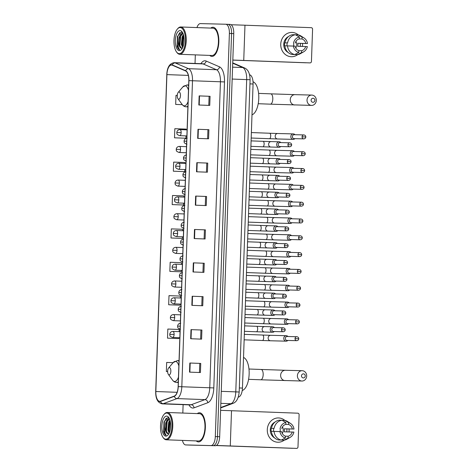 <?xml version="1.0" encoding="UTF-8"?>
<svg xmlns="http://www.w3.org/2000/svg" width="472" height="472" viewBox="0 0 472 472"><rect width="100%" height="100%" fill="white"/><g stroke="black" fill="none" stroke-linecap="round" stroke-linejoin="round"><path stroke-width="0.71" d="M249.6 74.735L250.089 74.942A9.11 3.994 92.1 0 1 253.075 83.998L242.455 388.078A9.11 3.994 92.1 0 1 238.844 396.964L238.289 397.17M182.434 440.4A9.11 3.994 -87.9 0 0 185.685 444.925L187.868 445.007A9.11 3.994 -87.9 0 0 187.868 445.007L190.051 445.09A9.11 3.994 -87.9 0 0 190.051 445.09A9.11 3.994 -87.9 0 0 190.074 445.09L215.362 445.727A9.11 3.994 -87.9 0 0 219.675 436.724L233.752 33.606A9.11 3.994 -87.9 0 0 230.1 24.402A9.11 3.994 -87.9 0 0 230.076 24.402L227.935 24.32M185.685 444.925A9.11 3.994 -87.9 0 0 185.708 444.925L213.179 445.645A9.11 3.994 -87.9 0 0 217.492 436.641L231.569 33.53A9.11 3.994 -87.9 0 0 227.917 24.32A9.11 3.994 -87.9 0 0 227.893 24.32A9.11 3.994 -87.9 0 1 227.917 24.32A9.11 3.994 -87.9 0 1 231.569 33.53L217.492 436.641A9.11 3.994 -87.9 0 1 213.179 445.645L187.891 445.007L215.362 445.727M198.47 441.91A14.579 6.39 -87.9 0 0 205.367 427.538A14.579 6.39 -87.9 0 0 199.52 412.77A14.579 6.39 -87.9 0 0 199.485 412.764A14.579 6.39 -87.9 0 0 197.267 413.596A14.579 6.39 -87.9 0 1 199.485 412.764A14.579 6.39 -87.9 0 1 199.52 412.77A14.579 6.39 -87.9 0 1 205.367 427.538A14.579 6.39 -87.9 0 1 198.47 441.91A14.579 6.39 -87.9 0 1 198.435 441.904A14.579 6.39 -87.9 0 0 198.47 441.91M211.934 56.398A14.579 6.39 -87.9 0 0 218.831 42.026A14.579 6.39 -87.9 0 0 212.984 27.258A14.579 6.39 -87.9 0 0 212.949 27.258A14.579 6.39 -87.9 0 0 210.724 28.09A14.579 6.39 -87.9 0 1 212.949 27.258A14.579 6.39 -87.9 0 1 212.984 27.258A14.579 6.39 -87.9 0 1 218.831 42.026A14.579 6.39 -87.9 0 1 211.934 56.398A14.579 6.39 -87.9 0 1 211.898 56.398A14.579 6.39 -87.9 0 0 211.934 56.398M159.766 401.342A9.717 4.26 92.1 0 1 159.742 401.342A9.717 4.26 92.1 0 1 155.843 391.518L166.911 74.611A9.717 4.26 92.1 0 1 171.531 65.006A9.717 4.26 92.1 0 1 172.245 65.171L185.632 70.977A9.717 4.26 92.1 0 1 188.818 80.629L178.133 386.615A9.717 4.26 92.1 0 1 174.28 396.096L160.51 401.212A9.717 4.26 92.1 0 1 159.766 401.342M159.754 401.583A9.965 4.366 -87.9 0 0 160.521 401.448L174.286 396.332A9.965 4.366 -87.9 0 0 178.239 386.621L188.924 80.635A9.965 4.366 -87.9 0 0 185.661 70.735L172.274 64.935A9.965 4.366 -87.9 0 0 166.805 74.611L155.736 391.518A9.965 4.366 -87.9 0 0 159.754 401.583M186.186 129.829L186.21 129.116L174.829 128.703L174.51 137.812L185.425 138.213M185.006 163.465L185.042 162.51L173.661 162.097L173.348 171.2L184.257 171.607M183.832 197.095L183.879 195.898L172.498 195.485L172.18 204.594L183.089 204.995M179.136 331.633L179.212 329.462L167.831 329.049L167.513 338.153L178.428 338.56M180.31 297.997L180.381 296.068L169 295.655L168.681 304.764L179.596 305.166M181.484 264.361L181.543 262.68L170.168 262.267L169.849 271.376L180.758 271.778M182.658 230.731L182.711 229.292L171.33 228.879L171.012 237.982L181.927 238.389M196.246 440.913A14.579 6.39 -87.9 0 0 198.435 441.904A14.579 6.39 -87.9 0 1 196.246 440.913M209.71 55.407A14.579 6.39 -87.9 0 0 211.898 56.398A14.579 6.39 -87.9 0 1 209.71 55.407M210.996 445.568A9.11 3.994 -87.9 0 0 215.309 436.559L229.386 33.447A9.11 3.994 -87.9 0 0 225.734 24.237A9.11 3.994 -87.9 0 0 225.71 24.237L200.417 23.6A9.11 3.994 -87.9 0 0 196.954 27.577M195.331 54.87L195.03 63.449M183.118 404.64L182.823 413.059M196.824 162.681L207.739 163.088L207.42 172.191L196.505 171.784L196.824 162.681L197.19 162.692L196.871 171.802M197.992 129.293L208.901 129.694L208.583 138.803L197.674 138.396L197.992 129.293L198.352 129.304L198.033 138.408M199.154 95.899L210.07 96.306L209.751 105.415L198.842 105.008L199.154 95.899L199.52 95.916L199.202 105.02M193.325 262.851L204.24 263.258L203.922 272.368L193.007 271.96L193.325 262.851L193.691 262.869L193.373 271.972M192.163 296.245L203.072 296.646L202.753 305.756L191.844 305.349L192.163 296.245L192.523 296.257L192.204 305.36M190.995 329.633L201.91 330.04L201.591 339.144L190.676 338.737L190.995 329.633L191.361 329.645L191.042 338.754M189.827 363.021L200.742 363.428L200.423 372.538L189.514 372.131L189.827 363.021L190.192 363.039L189.874 372.142M195.662 196.069L206.571 196.476L206.252 205.585L195.343 205.178L195.662 196.069L196.022 196.087L195.703 205.19M194.493 229.463L205.408 229.87L205.09 238.974L194.175 238.566L194.493 229.463L194.853 229.475L194.541 238.584M175.678 104.418L182.286 104.666L175.678 104.418L175.997 95.314L177.289 95.362M166.35 371.547L167.648 371.594L166.35 371.547L166.669 362.437L173.106 362.673M205.408 229.87L194.853 229.475M206.571 196.476L196.022 196.087M200.742 363.428L190.192 363.039M201.91 330.04L191.361 329.645M203.072 296.646L192.523 296.257M204.24 263.258L193.691 262.869M210.07 96.306L199.52 95.916M208.901 129.694L198.352 129.304M207.739 163.088L197.19 162.692M171.012 237.982L181.814 238.384M182.446 236.802L182.393 238.395M169.849 271.376L180.652 271.778M181.272 270.432L181.224 271.783M168.681 304.764L179.484 305.166M180.097 304.068L180.062 305.178M167.513 338.153L178.322 338.554M178.923 337.704L178.894 338.566M172.18 204.594L182.983 204.995M183.62 203.167L183.561 205.007M173.348 171.2L184.151 171.602M184.8 169.537L184.723 171.613M174.51 137.812L185.313 138.213M185.974 135.901L185.891 138.225M204.435 229.84L204.116 238.938M203.267 263.234L202.948 272.326M202.099 296.623L201.78 305.72M200.936 330.017L200.618 339.108M199.768 363.405L199.45 372.502M205.597 196.452L205.279 205.55M206.765 163.064L206.447 172.156M207.928 129.67L207.615 138.768M209.096 96.282L208.777 105.374M289.112 430.493A12.148 10.921 -88.6 0 1 288.982 431.939A12.148 10.921 -88.6 0 0 289.112 430.493A12.148 10.921 -88.6 0 0 289.076 428.948A12.148 10.921 -88.6 0 1 289.112 430.493M284.315 440.116A12.148 10.921 -88.6 0 1 272.893 440.736A12.148 10.921 -88.6 0 1 267.288 429.679A12.148 10.921 -88.6 0 1 273.542 419.124A12.148 10.921 -88.6 0 1 284.817 420.381A12.148 10.921 -88.6 0 0 278.51 417.944L278.51 417.944A12.148 10.921 -88.6 0 0 267.288 429.679A12.148 10.921 -88.6 0 0 277.896 442.234L277.896 442.234A12.148 10.921 -88.6 0 0 284.315 440.116M216.382 445.456L296.575 448.4A1.516 1.363 91.4 0 0 297.991 446.931L299.112 414.758A1.516 1.363 91.4 0 0 297.803 413.189L231.51 410.723L230.283 445.934M220.595 410.339L231.51 410.723M292.611 448.3A1.516 1.363 -88.6 0 1 292.581 448.3L216.217 445.544M280.12 428.552A7.593 6.826 -88.6 0 1 280.226 430.222A7.593 6.826 -88.6 0 1 280.073 431.573M285.713 424.411L288.557 424.481A6.077 5.457 -88.6 0 1 292.321 428.989L284.333 428.788A6.077 5.457 91.4 0 1 284.457 430.311A6.077 5.457 91.4 0 1 284.227 431.821L292.215 432.022A6.077 5.457 -88.6 0 1 288.144 436.24L285.412 436.169M281.282 440.057L285.353 438.004L285.418 436.134A6.077 5.457 -88.6 0 1 281.648 431.632L271.376 431.325A10.024 9.009 -88.6 0 0 278.622 439.992L281.282 440.057A10.024 9.009 -88.6 0 1 274.043 431.396M271.382 431.343L271.152 431.337A8.809 7.918 -88.6 0 1 271.087 429.815A8.809 7.918 -88.6 0 1 271.258 428.299L273.766 428.393A6.077 5.457 91.4 0 0 273.542 429.903A6.077 5.457 91.4 0 0 273.654 431.384M282.474 426.912A6.077 5.457 -88.6 0 1 283.259 430.281A6.077 5.457 -88.6 0 1 282.309 433.473M288.557 424.481L288.622 422.617A7.9 7.098 -88.6 0 1 290.557 423.461A7.9 7.098 -88.6 0 1 293.997 429.048L286.846 428.877A8.809 7.918 -88.6 0 1 286.911 430.399A8.809 7.918 -88.6 0 1 286.746 431.886M274.728 438.022A8.809 7.918 -88.6 0 1 270.291 429.791A8.809 7.918 -88.6 0 1 275.129 421.986M271.483 428.293A10.024 9.009 -88.6 0 1 279.312 420.186L281.973 420.257L285.89 422.511L285.825 424.381A6.077 5.457 -88.6 0 0 281.755 428.594M282.038 420.292L284.704 420.357A10.024 9.009 -88.6 0 1 287.525 421.52L290.557 423.461M274.143 428.358A10.024 9.009 -88.6 0 1 281.973 420.257M285.353 438.004A7.9 7.098 -88.6 0 1 279.973 431.567M280.079 428.535A7.9 7.098 -88.6 0 1 285.89 422.511M288.622 422.617L284.704 420.357M293.997 429.048L292.321 428.989M281.353 440.022L284.008 440.158L288.079 438.104L288.144 436.24M292.215 432.022L293.891 432.087A7.9 7.098 -88.6 0 1 290.203 437.326L287.076 439.113A10.024 9.009 -88.6 0 1 284.008 440.158M290.203 437.326A7.9 7.098 -88.6 0 1 288.079 438.104M286.846 428.877L284.333 428.788M273.766 428.393L271.258 428.299M166.699 413.065A13.063 5.723 -87.9 0 0 163.873 414.623A13.063 5.723 -87.9 0 0 160.521 425.903A13.063 5.723 -87.9 0 0 163.029 437.408A13.063 5.723 -87.9 0 0 165.784 439.172A13.063 5.723 -87.9 0 0 171.967 426.263A13.063 5.723 -87.9 0 0 166.699 413.065M163.029 437.408L163.424 437.957A13.67 5.994 -87.9 0 0 166.28 439.798A13.67 5.994 -87.9 0 0 166.309 439.798A13.67 5.994 -87.9 0 0 172.776 426.328A13.67 5.994 -87.9 0 0 167.294 412.481A13.67 5.994 -87.9 0 0 167.265 412.481A13.67 5.994 -87.9 0 0 164.309 414.109L163.873 414.623M198.441 440.995A13.67 5.994 -87.9 0 0 198.47 440.995A13.67 5.994 -87.9 0 0 198.5 440.995A13.67 5.994 -87.9 0 0 204.966 427.526A13.67 5.994 -87.9 0 0 199.485 413.678A13.67 5.994 -87.9 0 0 199.455 413.678M169.383 418.634L169.389 418.634C167.117 419.03 165.696 421.52 165.112 426.116A7.593 3.328 -87.9 0 0 168.156 433.792A7.593 3.328 -87.9 0 0 168.174 433.792L168.911 433.662M170.492 428.11L170.646 425.614M169.118 433.243L167.926 430.016L168.646 422.446L169.914 420.021M169.383 432.635L168.604 430.039L169.218 422.782L170.115 420.747M168.156 433.792L166.067 430.895L165.878 429.939L166.492 422.682L169.442 418.752M165.89 436.134A10.024 4.396 -87.9 0 0 168.044 434.96A10.024 4.396 -87.9 0 0 170.634 426.281A10.024 4.396 -87.9 0 0 168.693 417.437A10.024 4.396 -87.9 0 0 166.592 416.103A10.024 4.396 -87.9 0 0 161.849 426.009A10.024 4.396 -87.9 0 0 165.89 436.134M169.212 418.275L167.867 417.62L163.979 421.903L163.607 431.886C164.238 433.803 165.082 434.942 166.144 435.296C164.669 433.833 164.327 430.771 165.112 426.116M166.144 435.296L163.69 430.688L164.468 421.472L166.345 418.086M167.029 433.119L166.415 430.788L167.194 421.573L167.89 419.915M169.483 432.387L169.147 430.889L170.174 421M163.566 431.727L164.014 421.809M166.173 431.296L166.628 422.275M168.899 431.402L169.359 422.375M305.284 375.966A2.124 1.912 91.4 0 0 301.466 375.824A2.124 1.912 91.4 0 0 305.284 375.966M297.407 375.688A5.162 4.643 -88.6 0 1 302.174 370.703A5.162 4.643 -88.6 0 1 306.682 376.036A5.162 4.643 -88.6 0 1 301.915 381.028A5.162 4.643 -88.6 0 1 297.407 375.688M169.377 367.576A3.646 1.599 -87.9 0 0 168.593 368.007A3.646 1.599 -87.9 0 0 167.654 371.157A3.646 1.599 -87.9 0 0 168.357 374.367A3.646 1.599 -87.9 0 0 169.123 374.862A3.646 1.599 -87.9 0 0 170.846 371.257A3.646 1.599 -87.9 0 0 169.377 367.576M242.23 390.486A16.703 7.322 -87.9 0 0 249.133 374.267A16.703 7.322 -87.9 0 0 243.522 357.452M314.907 100.347A2.124 1.912 91.4 0 0 311.089 100.2A2.124 1.912 91.4 0 0 314.907 100.347M307.03 100.07A5.162 4.643 -88.6 0 1 311.797 95.079A5.162 4.643 -88.6 0 1 316.305 100.412A5.162 4.643 -88.6 0 1 311.538 105.403A5.162 4.643 -88.6 0 1 307.03 100.07M179.006 91.951A3.646 1.599 -87.9 0 0 178.215 92.382A3.646 1.599 -87.9 0 0 177.277 95.533A3.646 1.599 -87.9 0 0 177.979 98.742A3.646 1.599 -87.9 0 0 178.746 99.238A3.646 1.599 -87.9 0 0 180.475 95.633A3.646 1.599 -87.9 0 0 179.006 91.951M251.995 114.82A16.703 7.322 -87.9 0 0 258.768 98.341A16.703 7.322 -87.9 0 0 253.033 81.786M287.967 336.507A2.732 2.454 91.4 0 0 283.766 338.347A2.732 2.454 91.4 0 0 287.867 340.454M287.088 336.483A1.976 1.776 91.4 0 0 286.97 340.43L296.74 340.678C297.985 340.53 298.658 339.893 298.764 338.772L295.018 338.636A1.976 1.776 91.4 0 0 296.74 340.678M288.557 319.692A2.732 2.454 91.4 0 0 284.35 321.526A2.732 2.454 91.4 0 0 288.457 323.639M287.678 319.668A1.976 1.776 91.4 0 0 287.554 323.615L297.325 323.863C298.57 323.709 299.248 323.078 299.348 321.957L295.602 321.821A1.976 1.776 91.4 0 0 297.325 323.863M289.141 302.871A2.732 2.454 91.4 0 0 287.489 302.074A2.732 2.454 91.4 0 0 287.466 302.068A2.732 2.454 91.4 0 0 287.324 307.537A2.732 2.454 91.4 0 0 289.047 306.818M288.262 302.853A1.976 1.776 91.4 0 0 288.144 306.8L297.915 307.042C299.159 306.894 299.832 306.257 299.938 305.142L296.192 305.006A1.976 1.776 91.4 0 0 297.915 307.042M289.731 286.056A2.732 2.454 91.4 0 0 285.525 287.896A2.732 2.454 91.4 0 0 287.885 290.717A2.732 2.454 91.4 0 0 287.914 290.722A2.732 2.454 91.4 0 0 289.631 290.003M288.852 286.032A1.976 1.776 91.4 0 0 288.728 289.979L298.505 290.227C299.744 290.079 300.422 289.442 300.522 288.321L296.776 288.185A1.976 1.776 91.4 0 0 298.505 290.227M290.315 269.241A2.732 2.454 91.4 0 0 286.115 271.081A2.732 2.454 91.4 0 0 290.221 273.188M297.366 271.37A1.976 1.776 91.4 0 1 299.189 269.465L289.419 269.217A1.976 1.776 91.4 0 0 289.318 273.164L299.089 273.412C300.334 273.258 301.006 272.627 301.112 271.506L297.366 271.37A1.976 1.776 91.4 0 0 299.089 273.412M290.905 252.426A2.732 2.454 91.4 0 0 286.699 254.26A2.732 2.454 91.4 0 0 290.805 256.373M297.95 254.555A1.976 1.776 91.4 0 1 299.773 252.65L290.003 252.402A1.976 1.776 91.4 0 0 289.908 256.349L299.679 256.597C300.918 256.443 301.596 255.812 301.697 254.691L297.95 254.555A1.976 1.776 91.4 0 0 299.679 256.597M291.495 235.605A2.732 2.454 91.4 0 0 287.289 237.445A2.732 2.454 91.4 0 0 291.395 239.552M298.54 237.74A1.976 1.776 91.4 0 1 300.363 235.829L290.593 235.581A1.976 1.776 91.4 0 0 290.593 235.581A1.976 1.776 91.4 0 0 290.492 239.528L300.263 239.776C301.508 239.628 302.18 238.991 302.286 237.87L298.54 237.74A1.976 1.776 91.4 0 0 300.263 239.776M292.079 218.79A2.732 2.454 91.4 0 0 287.879 220.63A2.732 2.454 91.4 0 0 291.979 222.737M299.13 220.92A1.976 1.776 91.4 0 1 300.953 219.014L291.183 218.766A1.976 1.776 91.4 0 0 291.082 222.713L300.853 222.961C302.092 222.813 302.77 222.176 302.877 221.055L299.13 220.92A1.976 1.776 91.4 0 0 300.853 222.961M292.669 201.975A2.732 2.454 91.4 0 0 288.463 203.81A2.732 2.454 91.4 0 0 292.569 205.922M291.784 201.951A1.976 1.776 91.4 0 0 291.666 205.898L301.437 206.146C302.682 205.993 303.354 205.361 303.461 204.24L299.714 204.105A1.976 1.776 91.4 0 0 301.437 206.146M293.254 185.154A2.732 2.454 91.4 0 0 289.053 186.995A2.732 2.454 91.4 0 0 293.153 189.101M292.375 185.136A1.976 1.776 91.4 0 0 292.257 189.083L302.027 189.325C303.266 189.178 303.944 188.54 304.051 187.425L300.304 187.29A1.976 1.776 91.4 0 0 302.027 189.325M293.844 168.339A2.732 2.454 91.4 0 0 289.637 170.18A2.732 2.454 91.4 0 0 291.997 173A2.732 2.454 91.4 0 0 292.026 173.006A2.732 2.454 91.4 0 0 293.743 172.286M292.959 168.315A1.976 1.776 91.4 0 0 292.841 172.262L302.611 172.51C303.856 172.363 304.528 171.725 304.635 170.604L300.888 170.469A1.976 1.776 91.4 0 0 302.611 172.51M294.428 151.524A2.732 2.454 91.4 0 0 290.227 153.365A2.732 2.454 91.4 0 0 294.327 155.471M293.549 151.5A1.976 1.776 91.4 0 0 293.431 155.447L303.201 155.695C304.446 155.542 305.118 154.91 305.225 153.789L301.478 153.654A1.976 1.776 91.4 0 0 303.201 155.695M295.018 134.709A2.732 2.454 91.4 0 0 290.811 136.544A2.732 2.454 91.4 0 0 294.917 138.656M294.133 134.685A1.976 1.776 91.4 0 0 294.015 138.632L303.785 138.88C305.03 138.727 305.703 138.095 305.809 136.974L302.062 136.839A1.976 1.776 91.4 0 0 303.785 138.88M274.403 327.58A2.732 2.454 91.4 0 0 272.751 326.783A2.732 2.454 91.4 0 0 272.722 326.777A2.732 2.454 91.4 0 0 272.586 332.247A2.732 2.454 91.4 0 0 274.303 331.527M273.524 327.562A1.976 1.776 91.4 0 0 273.406 331.509L283.176 331.751C284.421 331.604 285.094 330.966 285.2 329.851L281.454 329.716A1.976 1.776 91.4 0 0 283.176 331.751M274.993 310.765A2.732 2.454 91.4 0 0 270.786 312.617A2.732 2.454 91.4 0 0 273.146 315.426A2.732 2.454 91.4 0 0 273.176 315.432A2.732 2.454 91.4 0 0 274.893 314.712M274.108 310.741A1.976 1.776 91.4 0 0 273.99 314.688L283.76 314.936C285.005 314.789 285.678 314.151 285.784 313.03L282.038 312.895A1.976 1.776 91.4 0 0 283.76 314.936M275.577 293.95A2.732 2.454 91.4 0 0 271.376 295.802A2.732 2.454 91.4 0 0 275.477 297.897M274.698 293.926A1.976 1.776 91.4 0 0 274.58 297.873L284.35 298.121C285.595 297.968 286.268 297.336 286.374 296.215L282.628 296.08A1.976 1.776 91.4 0 0 284.35 298.121M276.167 277.135A2.732 2.454 91.4 0 0 271.96 278.987A2.732 2.454 91.4 0 0 276.067 281.082M275.282 277.111A1.976 1.776 91.4 0 0 275.164 281.058L284.935 281.306C286.18 281.153 286.852 280.521 286.958 279.4L283.212 279.265A1.976 1.776 91.4 0 0 284.935 281.306M276.751 260.314A2.732 2.454 91.4 0 0 272.55 262.172A2.732 2.454 91.4 0 0 276.651 264.261M275.872 260.296A1.976 1.776 91.4 0 0 275.854 260.29A1.976 1.776 91.4 0 0 275.754 264.237L285.525 264.485C286.769 264.338 287.442 263.7 287.548 262.579L283.802 262.45A1.976 1.776 91.4 0 0 285.525 264.485M277.341 243.499A2.732 2.454 91.4 0 0 273.135 245.351A2.732 2.454 91.4 0 0 277.241 247.446M276.462 243.475A1.976 1.776 91.4 0 0 276.338 247.422L286.109 247.67C287.354 247.523 288.026 246.885 288.132 245.764L284.386 245.629A1.976 1.776 91.4 0 0 286.109 247.67M277.925 226.684A2.732 2.454 91.4 0 0 273.725 228.536A2.732 2.454 91.4 0 0 277.825 230.631M284.976 228.814A1.976 1.776 91.4 0 1 286.799 226.908L277.029 226.66A1.976 1.776 91.4 0 0 276.928 230.607L286.699 230.855C287.944 230.702 288.616 230.07 288.722 228.95L284.976 228.814A1.976 1.776 91.4 0 0 286.699 230.855M278.515 209.863A2.732 2.454 91.4 0 0 274.309 211.721A2.732 2.454 91.4 0 0 278.415 213.81M285.56 211.999A1.976 1.776 91.4 0 1 287.383 210.087L277.613 209.845A1.976 1.776 91.4 0 0 277.512 213.792L287.283 214.034C288.528 213.887 289.206 213.25 289.306 212.135L285.56 211.999A1.976 1.776 91.4 0 0 287.283 214.034M279.099 193.048A2.732 2.454 91.4 0 0 274.899 194.901A2.732 2.454 91.4 0 0 277.259 197.709A2.732 2.454 91.4 0 0 277.282 197.715A2.732 2.454 91.4 0 0 279.005 196.995M286.15 195.178A1.976 1.776 91.4 0 1 287.973 193.272L278.203 193.024A1.976 1.776 91.4 0 0 278.102 196.971L287.873 197.219C289.118 197.072 289.79 196.435 289.897 195.314L286.15 195.178A1.976 1.776 91.4 0 0 287.873 197.219M279.69 176.233A2.732 2.454 91.4 0 0 275.483 178.086A2.732 2.454 91.4 0 0 279.589 180.18M278.81 176.209A1.976 1.776 91.4 0 0 278.692 180.156L288.463 180.404C289.702 180.251 290.38 179.62 290.481 178.499L286.734 178.363A1.976 1.776 91.4 0 0 288.463 180.404M280.279 159.418A2.732 2.454 91.4 0 0 276.073 161.271A2.732 2.454 91.4 0 0 280.179 163.365M279.394 159.394A1.976 1.776 91.4 0 0 279.276 163.341L289.047 163.589C290.292 163.436 290.964 162.805 291.071 161.684L287.324 161.548A1.976 1.776 91.4 0 0 289.047 163.589M280.864 142.597A2.732 2.454 91.4 0 0 279.212 141.801A2.732 2.454 91.4 0 0 279.182 141.795A2.732 2.454 91.4 0 0 279.046 147.264A2.732 2.454 91.4 0 0 280.763 146.544M279.984 142.579A1.976 1.776 91.4 0 0 279.961 142.573A1.976 1.776 91.4 0 0 279.843 146.521A1.976 1.776 91.4 0 0 279.866 146.526L289.637 146.768C290.876 146.621 291.554 145.984 291.655 144.863L287.914 144.733A1.976 1.776 91.4 0 0 289.637 146.768M302.576 44.987A12.148 10.921 -88.6 0 1 302.446 46.433A12.148 10.921 -88.6 0 0 302.576 44.987A12.148 10.921 -88.6 0 0 302.54 43.436A12.148 10.921 -88.6 0 1 302.576 44.987M297.779 54.604A12.148 10.921 -88.6 0 1 286.356 55.23A12.148 10.921 -88.6 0 1 280.752 44.173A12.148 10.921 -88.6 0 1 287.005 33.618A12.148 10.921 -88.6 0 1 298.28 34.875A12.148 10.921 -88.6 0 0 291.967 32.432L291.967 32.432A12.148 10.921 -88.6 0 0 280.752 44.173A12.148 10.921 -88.6 0 0 291.354 56.723A12.148 10.921 -88.6 0 0 297.779 54.604M232.832 60.044L310.033 62.894A1.516 1.363 91.4 0 0 311.449 61.425L312.576 29.246A1.516 1.363 91.4 0 0 311.266 27.677L244.974 25.211L243.741 60.422M231.103 24.739L244.974 25.211M306.068 62.794A1.516 1.363 -88.6 0 1 306.057 62.788A1.516 1.363 -88.6 0 1 306.039 62.788L232.826 60.115M293.584 43.046A7.593 6.826 -88.6 0 1 293.69 44.71A7.593 6.826 -88.6 0 1 293.531 46.061M299.177 38.899L302.015 38.975A6.077 5.457 -88.6 0 1 305.785 43.477L297.797 43.276A6.077 5.457 91.4 0 1 297.915 44.805A6.077 5.457 91.4 0 1 297.69 46.315L305.679 46.516A6.077 5.457 -88.6 0 1 301.608 50.728L298.876 50.663M294.746 54.551L298.811 52.492L298.876 50.628A6.077 5.457 -88.6 0 1 295.112 46.12L284.84 45.819A10.024 9.009 -88.6 0 0 292.079 54.481L294.746 54.551A10.024 9.009 -88.6 0 1 287.501 45.884M284.84 45.831L284.616 45.825A8.809 7.918 -88.6 0 1 284.551 44.303A8.809 7.918 -88.6 0 1 284.722 42.793L287.23 42.887A6.077 5.457 91.4 0 0 287.005 44.398A6.077 5.457 91.4 0 0 287.118 45.878M295.938 41.4A6.077 5.457 -88.6 0 1 296.717 44.769A6.077 5.457 -88.6 0 1 295.773 47.967M302.015 38.975L302.08 37.105A7.9 7.098 -88.6 0 1 304.015 37.955A7.9 7.098 -88.6 0 1 307.461 43.542L300.304 43.371A8.809 7.918 -88.6 0 1 300.375 44.893A8.809 7.918 -88.6 0 1 300.204 46.374M288.191 52.516A8.809 7.918 -88.6 0 1 283.749 44.285A8.809 7.918 -88.6 0 1 288.593 36.48M284.946 42.781A10.024 9.009 -88.6 0 1 292.776 34.68L295.437 34.745L299.354 37.005L299.289 38.869A6.077 5.457 -88.6 0 0 295.218 43.088M295.502 34.78L298.162 34.851A10.024 9.009 -88.6 0 1 300.983 36.008L304.015 37.955M287.607 42.852A10.024 9.009 -88.6 0 1 295.437 34.745M298.811 52.492A7.9 7.098 -88.6 0 1 293.437 46.061M293.543 43.023A7.9 7.098 -88.6 0 1 299.354 37.005M302.08 37.105L298.162 34.851M307.461 43.542L305.785 43.477M294.811 54.516L297.472 54.652L301.543 52.599L301.608 50.728M305.679 46.516L307.355 46.575A7.9 7.098 -88.6 0 1 303.667 51.82L300.54 53.607A10.024 9.009 -88.6 0 1 297.472 54.652M303.667 51.82A7.9 7.098 -88.6 0 1 301.543 52.599M300.304 43.371L297.797 43.276M287.23 42.887L284.722 42.793M180.156 27.559A13.063 5.723 -87.9 0 0 177.336 29.111A13.063 5.723 -87.9 0 0 173.979 40.397A13.063 5.723 -87.9 0 0 176.487 51.902A13.063 5.723 -87.9 0 0 179.248 53.66A13.063 5.723 -87.9 0 0 185.425 40.757A13.063 5.723 -87.9 0 0 180.156 27.559M176.487 51.902L176.882 52.445A13.67 5.994 -87.9 0 0 179.743 54.292A13.67 5.994 -87.9 0 0 179.773 54.292A13.67 5.994 -87.9 0 0 186.239 40.816A13.67 5.994 -87.9 0 0 180.758 26.975A13.67 5.994 -87.9 0 0 180.729 26.969A13.67 5.994 -87.9 0 0 177.773 28.597L177.336 29.111M211.898 55.484A13.67 5.994 -87.9 0 0 211.934 55.489A13.67 5.994 -87.9 0 0 211.963 55.489A13.67 5.994 -87.9 0 0 218.43 42.014A13.67 5.994 -87.9 0 0 212.949 28.172A13.67 5.994 -87.9 0 0 212.919 28.167M182.847 33.128L182.853 33.128C180.581 33.518 179.159 36.014 178.569 40.61A7.593 3.328 -87.9 0 0 181.62 48.28A7.593 3.328 -87.9 0 0 181.632 48.28L179.531 45.389L179.342 44.433L179.95 37.176L182.906 33.241M183.95 42.604L184.109 40.102M182.581 47.737L181.384 44.51L182.103 36.934L183.378 34.515M182.847 47.129L182.068 44.533L182.682 37.276L183.578 35.241M179.354 50.628A10.024 4.396 -87.9 0 0 181.508 49.448A10.024 4.396 -87.9 0 0 184.092 40.775A10.024 4.396 -87.9 0 0 182.157 31.931A10.024 4.396 -87.9 0 0 180.05 30.591A10.024 4.396 -87.9 0 0 175.313 40.498A10.024 4.396 -87.9 0 0 179.354 50.628M181.632 48.28L182.369 48.15M182.67 32.763L181.331 32.114L177.442 36.391L177.065 46.374C177.696 48.297 178.546 49.436 179.608 49.79C178.133 48.327 177.785 45.265 178.569 40.61M179.608 49.79L177.153 45.182L177.932 35.966L179.808 32.574M180.493 47.607L179.879 45.282L180.658 36.067L181.354 34.409M182.941 46.881L182.611 45.383L183.637 35.488M177.029 46.221L177.472 36.303M179.637 45.79L180.092 36.769M182.363 45.89L182.817 36.869M238.36 396.946L238.844 396.964M239.328 387.96L242.455 388.078M249.948 83.88L253.075 83.998M249.647 74.93L250.089 74.942M219.675 436.724L215.309 436.559M190.074 445.09L185.708 444.925M233.752 33.606L229.386 33.447M220.695 407.537L230.961 403.719L220.843 403.342M239.186 392.02L235.782 391.872L246.685 79.597A12.148 5.328 -87.9 0 0 242.702 67.531A6.077 5.381 -66.6 0 1 244.449 67.921C248.089 69.461 249.971 73.402 250.095 79.744L239.186 392.02C238.513 398.468 236.389 402.268 232.826 403.424A6.077 5.375 -110.4 0 1 230.961 403.719A12.148 5.328 -87.9 0 0 235.782 391.872L221.262 391.329M232.72 63.201L242.702 67.531L232.578 67.154M250.095 79.744L232.165 79.054M236.761 391.931L234.714 391.848M166.805 74.611L155.695 391.518L177.118 392.309M200.913 63.667A15.187 6.655 92.1 0 1 204.984 60.782A15.187 6.655 92.1 0 1 206.134 61.041L219.521 66.841A15.187 6.655 92.1 0 1 224.495 81.927L213.81 387.919A15.187 6.655 92.1 0 1 207.792 402.722L194.022 407.843A15.187 6.655 92.1 0 1 188.942 404.858M188.924 80.635L192.499 80.753L181.814 386.739A12.148 5.328 92.1 0 1 177 398.586L163.229 403.702A12.148 5.328 92.1 0 1 162.297 403.867A12.148 5.328 92.1 0 1 162.274 403.867L190.21 404.905A12.148 5.328 -87.9 0 0 190.234 404.905A12.148 5.328 -87.9 0 0 191.166 404.746L204.936 399.625A12.148 5.328 -87.9 0 0 209.751 387.783L220.436 81.792A12.148 5.328 -87.9 0 0 216.453 69.726L203.066 63.921A12.148 5.328 -87.9 0 0 202.175 63.714A12.148 5.328 -87.9 0 0 202.152 63.714L202.181 63.714M160.521 401.448A3.038 2.684 -110.4 0 0 163.229 403.702L191.166 404.746A3.038 2.684 69.6 0 1 194.022 407.843M213.81 387.919L178.239 386.621M185.661 70.735A3.038 2.69 -66.6 0 1 188.517 68.688A12.148 5.328 92.1 0 1 192.499 80.753L224.495 81.927M207.792 402.722A3.038 2.684 69.6 0 0 204.936 399.625L177 398.586A3.038 2.684 -110.4 0 1 174.286 396.332M172.274 64.935A3.038 2.69 -66.6 0 1 175.13 62.882L188.517 68.688L216.453 69.726A3.038 2.69 113.4 0 0 219.521 66.841M166.763 74.611C167.153 67.289 169.649 63.313 174.245 62.676A12.148 5.328 92.1 0 1 175.13 62.882L203.066 63.921A3.038 2.69 113.4 0 0 206.134 61.041M162.274 403.867C157.766 402.905 155.571 398.793 155.695 391.518L155.736 391.518M225.752 24.243L227.893 24.32M166.911 74.611L188.334 75.408M248.968 369.016L261.104 369.47A5.162 2.266 92.1 0 1 261.104 369.47A5.162 2.266 92.1 0 1 263.175 374.685A5.162 2.266 92.1 0 1 260.733 379.789A5.162 2.266 92.1 0 1 260.721 379.789A5.162 2.266 92.1 0 1 260.709 379.789L301.915 381.028M261.104 369.47L285.401 370.278A5.162 4.643 91.4 0 0 280.633 375.269A5.162 4.643 91.4 0 0 285.141 380.603M178.853 365.947A10.048 4.401 -87.9 0 0 175.348 361.393A10.048 4.401 -87.9 0 0 173.177 362.59L177.336 360.578A10.933 4.791 -87.9 0 0 177.313 360.573A10.933 4.791 -87.9 0 1 179.012 361.357M168.357 374.367L172.528 380.113A10.048 4.401 -87.9 0 0 174.646 381.47A10.048 4.401 -87.9 0 0 178.463 377.098M178.274 382.497L176.522 382.432A10.933 4.791 -87.9 0 0 176.546 382.432A10.933 4.791 -87.9 0 0 178.304 381.736M258.597 93.391L270.733 93.845A5.162 2.266 92.1 0 1 270.733 93.845A5.162 2.266 92.1 0 1 272.804 99.061A5.162 2.266 92.1 0 1 270.362 104.165A5.162 2.266 92.1 0 1 270.35 104.165A5.162 2.266 92.1 0 1 270.338 104.165L311.538 105.403M270.733 93.845L295.024 94.654A5.162 4.643 91.4 0 0 290.256 99.645A5.162 4.643 91.4 0 0 294.764 104.979M188.481 90.323A10.048 4.401 -87.9 0 0 184.977 85.768A10.048 4.401 -87.9 0 0 182.806 86.966L186.959 84.954A10.933 4.791 -87.9 0 0 186.936 84.954M177.979 98.742L182.151 104.489A10.048 4.401 -87.9 0 0 184.275 105.846A10.048 4.401 -87.9 0 0 188.092 101.48M187.903 106.873L186.145 106.808A10.933 4.791 -87.9 0 0 186.174 106.808A10.933 4.791 -87.9 0 0 187.927 106.111M188.641 85.733A10.933 4.791 -87.9 0 0 186.959 84.954L188.664 85.013M179.838 337.734L172.663 337.468A3.038 1.333 -87.9 0 0 172.669 337.468A3.038 1.333 -87.9 0 0 174.103 334.465L169.737 334.329C170.032 332.506 171.082 331.533 172.888 331.397A3.038 1.333 -87.9 0 0 172.882 331.397M244.142 339.822L262.373 340.507A2.732 1.198 -87.9 0 0 263.665 337.976A2.732 1.198 -87.9 0 0 262.574 335.037A2.732 1.198 -87.9 0 0 262.568 335.037L270.662 335.309A2.732 2.454 91.4 0 0 270.521 340.772L262.373 340.507A2.732 1.198 -87.9 0 0 262.379 340.507A2.732 1.198 -87.9 0 1 262.367 340.501M287.07 336.483L296.841 336.731A1.976 1.776 91.4 0 0 295.018 338.636M174.103 334.465A3.038 1.333 -87.9 0 0 172.888 331.397L180.05 331.663M180.428 320.919L173.248 320.653A3.038 1.333 -87.9 0 0 173.253 320.653A3.038 1.333 -87.9 0 0 174.693 317.65L170.327 317.508C170.622 315.691 171.666 314.712 173.478 314.582A3.038 1.333 -87.9 0 0 173.466 314.582M262.969 323.686A2.732 1.198 -87.9 0 0 264.249 321.155A2.732 1.198 -87.9 0 0 263.164 318.222A2.732 1.198 -87.9 0 0 263.158 318.222L271.247 318.494A2.732 2.454 91.4 0 0 271.111 323.957L262.957 323.686A2.732 1.198 -87.9 0 0 262.957 323.686A2.732 1.198 -87.9 0 0 262.969 323.686L244.726 323.007M287.654 319.668L297.425 319.916A1.976 1.776 91.4 0 0 295.602 321.821M174.693 317.65A3.038 1.333 -87.9 0 0 173.478 314.582L180.64 314.848M181.012 304.104L173.838 303.838A3.038 1.333 -87.9 0 0 173.843 303.838A3.038 1.333 -87.9 0 0 175.283 300.835L170.911 300.693C171.206 298.876 172.256 297.897 174.062 297.767A3.038 1.333 -87.9 0 0 174.056 297.767A3.038 1.333 -87.9 0 1 175.283 300.835M287.466 302.068L271.837 301.679A2.732 2.454 91.4 0 0 271.701 307.142L263.547 306.871A2.732 1.198 -87.9 0 0 263.553 306.871A2.732 1.198 -87.9 0 0 263.547 306.871A2.732 1.198 -87.9 0 0 264.839 304.34A2.732 1.198 -87.9 0 0 263.748 301.407A2.732 1.198 -87.9 0 0 263.742 301.407M288.245 302.853L298.015 303.095A1.976 1.776 91.4 0 0 296.192 305.006M181.602 287.289L174.422 287.017A3.038 1.333 -87.9 0 0 174.428 287.017A3.038 1.333 -87.9 0 0 175.867 284.014L171.501 283.878C171.796 282.055 172.84 281.082 174.652 280.946A3.038 1.333 -87.9 0 0 174.64 280.946A3.038 1.333 -87.9 0 1 175.867 284.014M264.125 290.056A2.732 1.198 -87.9 0 0 264.137 290.056A2.732 1.198 -87.9 0 0 265.423 287.525A2.732 1.198 -87.9 0 0 264.338 284.592A2.732 1.198 -87.9 0 0 264.332 284.592M288.05 285.253L272.421 284.858A2.732 2.454 91.4 0 0 272.285 290.327L264.137 290.056A2.732 1.198 -87.9 0 0 264.143 290.056L245.9 289.377M288.829 286.032L298.599 286.28A1.976 1.776 91.4 0 0 296.776 288.185M182.186 270.468L175.012 270.202A3.038 1.333 -87.9 0 0 175.018 270.202A3.038 1.333 -87.9 0 0 176.457 267.199L172.085 267.063C172.38 265.24 173.43 264.267 175.236 264.131A3.038 1.333 -87.9 0 0 175.23 264.131A3.038 1.333 -87.9 0 1 176.457 267.199M264.715 273.235A2.732 1.198 -87.9 0 0 264.721 273.235A2.732 1.198 -87.9 0 0 266.013 270.71A2.732 1.198 -87.9 0 0 264.928 267.772A2.732 1.198 -87.9 0 0 264.916 267.772M288.64 268.438L273.011 268.043A2.732 2.454 91.4 0 0 272.875 273.506L264.721 273.235A2.732 1.198 -87.9 0 0 264.727 273.235L246.49 272.556M182.776 253.653L175.596 253.387A3.038 1.333 -87.9 0 0 175.608 253.387A3.038 1.333 -87.9 0 0 177.041 250.384L172.675 250.243C172.97 248.425 174.02 247.446 175.826 247.316A3.038 1.333 -87.9 0 0 175.814 247.316A3.038 1.333 -87.9 0 1 177.041 250.384M247.074 255.741L265.311 256.42A2.732 1.198 -87.9 0 0 266.597 253.889A2.732 1.198 -87.9 0 0 265.512 250.957A2.732 1.198 -87.9 0 0 265.506 250.957L273.601 251.228A2.732 2.454 91.4 0 0 273.459 256.691L265.311 256.42A2.732 1.198 -87.9 0 0 265.317 256.42A2.732 1.198 -87.9 0 1 265.305 256.42M183.36 236.838L176.186 236.566A3.038 1.333 -87.9 0 0 176.192 236.566A3.038 1.333 -87.9 0 0 177.631 233.569L173.265 233.428C173.554 231.61 174.605 230.631 176.41 230.495A3.038 1.333 -87.9 0 0 176.404 230.495A3.038 1.333 -87.9 0 1 177.631 233.569M265.901 239.605A2.732 1.198 -87.9 0 0 267.187 237.074A2.732 1.198 -87.9 0 0 266.102 234.142A2.732 1.198 -87.9 0 0 266.096 234.142L274.185 234.407A2.732 2.454 91.4 0 0 274.049 239.876L265.895 239.605A2.732 1.198 -87.9 0 0 265.895 239.605A2.732 1.198 -87.9 0 0 265.901 239.605M183.95 220.017L176.77 219.751A3.038 1.333 -87.9 0 0 176.782 219.751A3.038 1.333 -87.9 0 0 178.215 216.748L173.849 216.613C174.144 214.79 175.195 213.816 177 213.68A3.038 1.333 -87.9 0 0 176.994 213.68A3.038 1.333 -87.9 0 1 178.215 216.748M266.491 222.79A2.732 1.198 -87.9 0 0 267.777 220.259A2.732 1.198 -87.9 0 0 266.686 217.327A2.732 1.198 -87.9 0 0 266.68 217.321L274.775 217.592A2.732 2.454 91.4 0 0 274.633 223.061L266.485 222.79A2.732 1.198 -87.9 0 0 266.485 222.79A2.732 1.198 -87.9 0 0 266.491 222.79M184.54 203.202L177.36 202.936A3.038 1.333 -87.9 0 0 177.366 202.936A3.038 1.333 -87.9 0 0 178.805 199.933L174.439 199.792C174.728 197.975 175.779 197.001 177.584 196.865A3.038 1.333 -87.9 0 0 177.578 196.865A3.038 1.333 -87.9 0 1 178.805 199.933M267.075 205.969A2.732 1.198 -87.9 0 0 268.361 203.438A2.732 1.198 -87.9 0 0 267.276 200.506A2.732 1.198 -87.9 0 0 267.27 200.506L275.359 200.777A2.732 2.454 91.4 0 0 275.223 206.24L267.069 205.969A2.732 1.198 -87.9 0 0 267.069 205.969A2.732 1.198 -87.9 0 0 267.075 205.969L248.838 205.29M291.767 201.951L301.537 202.199A1.976 1.776 91.4 0 0 299.714 204.105M185.124 186.387L177.944 186.121A3.038 1.333 -87.9 0 0 177.956 186.121A3.038 1.333 -87.9 0 0 179.389 183.118L175.023 182.977C175.318 181.16 176.369 180.18 178.174 180.05A3.038 1.333 -87.9 0 0 178.168 180.05A3.038 1.333 -87.9 0 1 179.389 183.118M267.665 189.154A2.732 1.198 -87.9 0 0 268.952 186.623A2.732 1.198 -87.9 0 0 267.86 183.691A2.732 1.198 -87.9 0 0 267.854 183.691L275.949 183.962A2.732 2.454 91.4 0 0 275.807 189.425L267.659 189.154A2.732 1.198 -87.9 0 0 267.659 189.154A2.732 1.198 -87.9 0 0 267.665 189.154L249.422 188.475M292.357 185.136L302.127 185.378A1.976 1.776 91.4 0 0 300.304 187.29M185.714 169.572L178.534 169.3A3.038 1.333 -87.9 0 0 178.54 169.3A3.038 1.333 -87.9 0 0 179.98 166.303L175.613 166.162C175.903 164.339 176.953 163.365 178.758 163.229A3.038 1.333 -87.9 0 0 178.752 163.229M268.249 172.339A2.732 1.198 -87.9 0 0 269.536 169.808A2.732 1.198 -87.9 0 0 268.45 166.876A2.732 1.198 -87.9 0 0 268.444 166.876L276.533 167.141A2.732 2.454 91.4 0 0 276.397 172.61L268.243 172.339A2.732 1.198 -87.9 0 0 268.243 172.339A2.732 1.198 -87.9 0 0 268.249 172.339L250.012 171.66M292.941 168.315L302.711 168.563A1.976 1.776 91.4 0 0 300.888 170.469M179.98 166.303A3.038 1.333 -87.9 0 0 178.758 163.229L185.927 163.501M186.298 152.751L179.124 152.485A3.038 1.333 -87.9 0 0 179.13 152.485A3.038 1.333 -87.9 0 0 180.564 149.482L176.198 149.347C176.493 147.524 177.543 146.55 179.348 146.414A3.038 1.333 -87.9 0 0 179.342 146.414M268.839 155.518A2.732 1.198 -87.9 0 0 270.126 152.993A2.732 1.198 -87.9 0 0 269.034 150.055A2.732 1.198 -87.9 0 0 269.028 150.055L277.123 150.326A2.732 2.454 91.4 0 0 276.981 155.79L268.833 155.518A2.732 1.198 -87.9 0 0 268.833 155.518A2.732 1.198 -87.9 0 0 268.839 155.518L250.602 154.84M293.531 151.5L303.301 151.748A1.976 1.776 91.4 0 0 301.478 153.654M180.564 149.482A3.038 1.333 -87.9 0 0 179.348 146.414L186.511 146.68M186.888 135.936L179.708 135.67A3.038 1.333 -87.9 0 0 179.714 135.67A3.038 1.333 -87.9 0 0 181.154 132.667L176.788 132.526C177.077 130.709 178.127 129.729 179.932 129.599A3.038 1.333 -87.9 0 0 179.926 129.599A3.038 1.333 -87.9 0 1 181.154 132.667M269.423 138.703A2.732 1.198 -87.9 0 0 270.71 136.172A2.732 1.198 -87.9 0 0 269.624 133.24A2.732 1.198 -87.9 0 0 269.618 133.24L277.707 133.511A2.732 2.454 91.4 0 0 277.571 138.975L269.418 138.703A2.732 1.198 -87.9 0 0 269.418 138.703A2.732 1.198 -87.9 0 0 269.423 138.703L251.187 138.025M294.115 134.685L303.885 134.933A1.976 1.776 91.4 0 0 302.062 136.839M180.516 329.249C176.605 327.751 178.074 327.131 177.596 326.111L180.245 326.187M272.586 332.247L256.367 331.769A2.732 1.198 -87.9 0 0 256.367 331.769A2.732 1.198 -87.9 0 0 256.373 331.769A2.732 1.198 -87.9 0 0 257.659 329.244A2.732 1.198 -87.9 0 0 256.573 326.305A2.732 1.198 -87.9 0 0 256.567 326.305L264.656 326.577A2.732 2.454 91.4 0 0 264.544 332.04M264.686 326.577A2.732 2.454 91.4 0 0 264.656 326.577L272.722 326.777M273.506 327.562L283.277 327.804A1.976 1.776 91.4 0 0 281.454 329.716M181.1 312.434C177.189 310.93 178.664 310.31 178.18 309.296L180.829 309.372M273.176 315.432L256.957 314.954A2.732 1.198 -87.9 0 0 256.957 314.954A2.732 1.198 -87.9 0 0 256.963 314.954A2.732 1.198 -87.9 0 0 258.249 312.423A2.732 1.198 -87.9 0 0 257.157 309.49A2.732 1.198 -87.9 0 0 257.151 309.49L265.246 309.762A2.732 2.454 91.4 0 0 265.134 315.225M265.27 309.762A2.732 2.454 91.4 0 0 265.246 309.762L273.312 309.962M274.09 310.741L283.861 310.989A1.976 1.776 91.4 0 0 282.038 312.895M181.69 295.62C177.779 294.115 179.248 293.495 178.77 292.475L181.419 292.557M257.547 298.139A2.732 1.198 -87.9 0 0 258.833 295.608A2.732 1.198 -87.9 0 0 257.747 292.675A2.732 1.198 -87.9 0 0 257.741 292.675L265.83 292.941A2.732 2.454 91.4 0 0 265.718 298.41L257.541 298.139A2.732 1.198 -87.9 0 0 257.541 298.139A2.732 1.198 -87.9 0 0 257.547 298.139L245.611 297.69M265.86 292.947A2.732 2.454 91.4 0 0 265.83 292.941L273.902 293.147M274.68 293.926L284.451 294.174A1.976 1.776 91.4 0 0 282.628 296.08M182.28 278.799C178.363 277.3 179.838 276.68 179.354 275.66L182.003 275.736M274.35 281.796L258.131 281.318A2.732 1.198 -87.9 0 0 258.137 281.324A2.732 1.198 -87.9 0 0 258.131 281.318A2.732 1.198 -87.9 0 0 259.423 278.793A2.732 1.198 -87.9 0 0 258.332 275.854A2.732 1.198 -87.9 0 0 258.326 275.854L266.42 276.126A2.732 2.454 91.4 0 0 266.279 281.589A2.732 2.454 91.4 0 0 266.308 281.595M266.444 276.126A2.732 2.454 91.4 0 0 266.42 276.126L274.486 276.332M275.264 277.111L285.035 277.359A1.976 1.776 91.4 0 0 283.212 279.265M182.865 261.984C178.953 260.485 180.422 259.865 179.944 258.845L182.593 258.921M274.934 264.981L258.715 264.503A2.732 1.198 -87.9 0 0 258.721 264.503A2.732 1.198 -87.9 0 0 258.715 264.503A2.732 1.198 -87.9 0 0 260.007 261.972A2.732 1.198 -87.9 0 0 258.921 259.039A2.732 1.198 -87.9 0 0 258.916 259.039L267.005 259.311A2.732 2.454 91.4 0 0 266.892 264.774M267.034 259.311A2.732 2.454 91.4 0 0 267.005 259.311L275.076 259.512M275.854 260.29L285.625 260.538A1.976 1.776 91.4 0 0 283.802 262.45M183.455 245.169C179.543 243.664 181.012 243.045 180.528 242.024L183.177 242.107M275.524 248.16L259.305 247.688A2.732 1.198 -87.9 0 0 259.311 247.688A2.732 1.198 -87.9 0 0 259.305 247.688A2.732 1.198 -87.9 0 0 260.597 245.157A2.732 1.198 -87.9 0 0 259.506 242.225A2.732 1.198 -87.9 0 0 259.5 242.225L267.594 242.496A2.732 2.454 91.4 0 0 267.482 247.959M267.618 242.496A2.732 2.454 91.4 0 0 267.594 242.496L275.66 242.697M276.439 243.475L286.209 243.723A1.976 1.776 91.4 0 0 284.386 245.629M184.039 228.354C180.127 226.849 181.596 226.23 181.118 225.209L183.767 225.286M276.108 231.345L259.889 230.873A2.732 1.198 -87.9 0 0 259.901 230.873A2.732 1.198 -87.9 0 0 259.889 230.873A2.732 1.198 -87.9 0 0 261.181 228.342A2.732 1.198 -87.9 0 0 260.096 225.41A2.732 1.198 -87.9 0 0 260.09 225.41L268.179 225.675A2.732 2.454 91.4 0 0 268.019 231.138A2.732 2.454 91.4 0 0 268.043 231.144A2.732 2.454 91.4 0 0 268.072 231.144M268.208 225.675A2.732 2.454 91.4 0 0 268.179 225.675L276.25 225.881M184.629 211.533C180.717 210.034 182.186 209.415 181.702 208.394L184.351 208.471M268.792 208.86A2.732 2.454 91.4 0 0 268.633 214.323L260.479 214.052A2.732 1.198 -87.9 0 0 260.485 214.052A2.732 1.198 -87.9 0 0 260.479 214.052A2.732 1.198 -87.9 0 0 261.771 211.527A2.732 1.198 -87.9 0 0 260.68 208.589A2.732 1.198 -87.9 0 0 260.674 208.589M276.698 214.53L268.633 214.323A2.732 2.454 91.4 0 0 268.656 214.323M185.213 194.718C181.301 193.213 182.77 192.594 182.292 191.579L184.941 191.656M261.057 197.237A2.732 1.198 -87.9 0 0 261.069 197.237A2.732 1.198 -87.9 0 0 262.355 194.706A2.732 1.198 -87.9 0 0 261.27 191.774A2.732 1.198 -87.9 0 0 261.264 191.774M269.382 192.045A2.732 2.454 91.4 0 0 269.217 197.508A2.732 2.454 91.4 0 0 269.247 197.508M249.133 196.794L261.069 197.237A2.732 1.198 -87.9 0 0 261.075 197.237L277.282 197.715M185.803 177.903C181.891 176.398 183.36 175.779 182.876 174.758L185.525 174.841M261.647 180.422A2.732 1.198 -87.9 0 0 261.653 180.422A2.732 1.198 -87.9 0 0 262.945 177.891A2.732 1.198 -87.9 0 0 261.86 174.959A2.732 1.198 -87.9 0 0 261.848 174.959M269.972 175.23A2.732 2.454 91.4 0 0 269.943 175.224A2.732 2.454 91.4 0 0 269.831 180.693M249.723 179.98L261.653 180.422A2.732 1.198 -87.9 0 0 261.659 180.422L277.872 180.894M278.787 176.209L288.557 176.457A1.976 1.776 91.4 0 0 286.734 178.363M186.387 161.088C182.475 159.583 183.944 158.964 183.466 157.943L186.115 158.02M262.237 163.601A2.732 1.198 -87.9 0 0 262.243 163.601A2.732 1.198 -87.9 0 0 263.529 161.076A2.732 1.198 -87.9 0 0 262.444 158.138A2.732 1.198 -87.9 0 0 262.438 158.138L270.533 158.409A2.732 2.454 91.4 0 0 270.391 163.873A2.732 2.454 91.4 0 0 270.421 163.878M250.307 163.159L262.243 163.601A2.732 1.198 -87.9 0 0 262.249 163.607L278.456 164.079M279.377 159.394L289.147 159.642A1.976 1.776 91.4 0 0 287.324 161.548M186.977 144.267C183.065 142.768 184.534 142.149 184.05 141.128L186.7 141.205M279.046 147.264L262.827 146.786A2.732 1.198 -87.9 0 0 262.827 146.786A2.732 1.198 -87.9 0 0 262.833 146.786A2.732 1.198 -87.9 0 0 264.119 144.255A2.732 1.198 -87.9 0 0 263.034 141.323A2.732 1.198 -87.9 0 0 263.028 141.323L271.117 141.594A2.732 2.454 91.4 0 0 271.005 147.058M271.146 141.594A2.732 2.454 91.4 0 0 271.117 141.594L279.182 141.795M279.961 142.573L289.737 142.821A1.976 1.776 91.4 0 0 287.914 144.733M230.1 24.402L225.734 24.237M232.731 62.847L244.449 67.921M232.826 403.424L220.678 407.938M174.245 62.676L202.175 63.714M198.47 440.995L166.28 439.798M199.485 413.678L167.294 412.481M285.401 370.278L302.174 370.703M248.585 379.335L260.721 379.789M168.593 368.007L173.177 362.59M176.522 382.432C174.929 382.338 173.596 381.565 172.528 380.113M179.041 360.637L177.336 360.578M295.024 94.654L311.797 95.079M258.213 103.716L270.35 104.165M178.215 92.382L182.806 86.966M186.145 106.808C184.552 106.713 183.219 105.94 182.151 104.489M172.663 337.468C168.752 335.964 170.221 335.344 169.737 334.329M270.662 335.309L286.292 335.704M244.331 334.359L262.574 335.037M270.521 340.772L286.15 341.167M296.841 336.731C298.08 336.937 298.717 337.616 298.764 338.772M173.248 320.653C169.336 319.149 170.805 318.529 170.327 317.508M271.247 318.494L286.876 318.889M244.921 317.544L263.164 318.222M271.111 323.957L286.74 324.352M297.425 319.916C298.664 320.116 299.307 320.801 299.348 321.957M173.838 303.838C169.926 302.334 171.395 301.714 170.911 300.693M245.316 306.192L263.547 306.871M271.837 301.679L245.505 300.729M181.224 298.033L174.062 297.767M271.701 307.142L287.324 307.537M298.015 303.095C299.254 303.301 299.897 303.98 299.938 305.142M174.422 287.017C170.51 285.519 171.979 284.899 171.501 283.878M272.421 284.858L246.095 283.914M181.814 281.218L174.652 280.946M272.285 290.327L287.914 290.722M298.599 286.28C299.838 286.486 300.481 287.165 300.522 288.321M175.012 270.202C171.1 268.698 172.569 268.078 172.085 267.063M273.011 268.043L246.679 267.093M182.398 264.397L175.236 264.131M272.875 273.506L288.498 273.902M299.189 269.465C300.428 269.665 301.071 270.35 301.112 271.506M175.596 253.387C171.684 251.883 173.153 251.263 172.675 250.243M273.601 251.228L289.224 251.623M247.269 250.278L265.512 250.957M182.988 247.582L175.826 247.316M273.459 256.691L289.088 257.087M299.773 252.65C301.012 252.85 301.655 253.535 301.697 254.691M176.186 236.566C172.274 235.068 173.743 234.448 173.265 233.428M247.664 238.926L265.895 239.605M274.185 234.407L289.814 234.802M247.853 233.463L266.102 234.142M183.573 230.767L176.41 230.495M274.049 239.876L289.672 240.272M300.363 235.829C301.602 236.035 302.245 236.714 302.286 237.87M176.77 219.751C172.858 218.247 174.327 217.627 173.849 216.613M248.248 222.111L266.485 222.79M274.775 217.592L290.398 217.987M248.443 216.642L266.686 217.327M184.163 213.946L177 213.68M274.633 223.061L290.262 223.451M300.953 219.014C302.192 219.22 302.829 219.899 302.877 221.055M177.36 202.936C173.448 201.432 174.917 200.812 174.439 199.792M275.359 200.777L290.988 201.172M249.027 199.827L267.276 200.506M184.747 197.131L177.584 196.865M275.223 206.24L290.852 206.636M301.537 202.199C302.776 202.399 303.419 203.084 303.461 204.24M177.944 186.121C174.032 184.617 175.507 183.997 175.023 182.977M275.949 183.962L291.572 184.357M249.617 183.012L267.86 183.691M185.337 180.316L178.174 180.05M275.807 189.425L291.436 189.821M302.127 185.378C303.366 185.584 304.003 186.263 304.051 187.425M178.534 169.3C174.622 167.802 176.091 167.182 175.613 166.162M276.533 167.141L292.162 167.536M250.201 166.197L268.45 166.876M276.397 172.61L292.026 173.006M302.711 168.563C303.95 168.769 304.593 169.448 304.635 170.604M179.124 152.485C175.206 150.981 176.681 150.361 176.198 149.347M277.123 150.326L292.752 150.721M250.791 149.376L269.034 150.055M276.981 155.79L292.611 156.185M303.301 151.748C304.54 151.949 305.178 152.633 305.225 153.789M179.708 135.67C175.796 134.166 177.265 133.546 176.788 132.526M277.707 133.511L293.336 133.906M251.375 132.561L269.624 133.24M187.101 129.865L179.932 129.599M277.571 138.975L293.2 139.37M303.885 134.933C305.124 135.134 305.767 135.818 305.809 136.974M244.437 331.326L256.367 331.769M244.626 325.863L256.573 326.305M283.277 327.804C284.516 328.011 285.153 328.689 285.2 329.851M177.596 326.111C177.885 324.288 178.935 323.314 180.741 323.178M245.027 314.511L256.957 314.954M245.216 309.048L257.157 309.49M283.861 310.989C285.1 311.196 285.743 311.874 285.784 313.03M178.18 309.296C178.475 307.473 179.525 306.499 181.331 306.363M245.8 292.227L257.747 292.675M265.695 298.41L273.76 298.611M284.451 294.174C285.69 294.375 286.327 295.059 286.374 296.215M178.77 292.475C179.059 290.658 180.109 289.678 181.915 289.548M246.201 280.875L258.131 281.318M246.39 275.412L258.332 275.854M285.035 277.359C286.274 277.56 286.917 278.244 286.958 279.4M179.354 275.66C179.649 273.843 180.699 272.863 182.505 272.733M246.785 264.06L258.715 264.503M246.974 258.597L258.921 259.039M285.625 260.538C286.864 260.745 287.501 261.423 287.548 262.579M179.944 258.845C180.233 257.022 181.283 256.048 183.089 255.912M247.375 247.245L259.305 247.688M247.564 241.782L259.506 242.225M286.209 243.723C287.448 243.93 288.091 244.608 288.132 245.764M180.528 242.024C180.823 240.207 181.873 239.233 183.679 239.097M247.959 230.424L259.889 230.873M248.154 224.961L260.096 225.41M286.799 226.908C288.038 227.109 288.681 227.793 288.722 228.95M181.118 225.209C181.407 223.392 182.457 222.412 184.263 222.282M248.549 213.609L260.479 214.052M248.738 208.146L276.834 209.066M287.383 210.087C288.622 210.294 289.265 210.972 289.306 212.135M181.702 208.394C181.997 206.577 183.047 205.597 184.853 205.462M249.328 191.331L277.424 192.246M287.973 193.272C289.212 193.479 289.855 194.157 289.897 195.314M182.292 191.579C182.587 189.756 183.632 188.782 185.443 188.647M249.912 174.51L278.008 175.431M288.557 176.457C289.796 176.658 290.439 177.342 290.481 178.499M182.876 174.758C183.171 172.941 184.222 171.961 186.027 171.832M270.533 158.409L278.598 158.616M250.502 157.695L262.444 158.138M289.147 159.642C290.386 159.843 291.029 160.527 291.071 161.684M183.466 157.943C183.761 156.126 184.806 155.146 186.617 155.017M250.897 146.344L262.827 146.786M251.086 140.88L263.034 141.323M289.737 142.821C290.976 143.028 291.613 143.706 291.655 144.863M184.05 141.128C184.345 139.305 185.396 138.331 187.201 138.196M211.934 55.489L179.743 54.292M212.949 28.172L180.758 26.975"/></g></svg>
